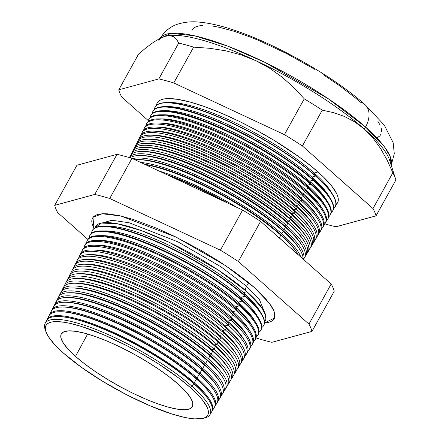 <?xml version="1.0" encoding="UTF-8"?>
<svg xmlns="http://www.w3.org/2000/svg" width="441" height="441" viewBox="0 0 441 441"><rect width="100%" height="100%" fill="white"/><g stroke="black" fill="none" stroke-linecap="round" stroke-linejoin="round"><path stroke-width="0.66" d="M261.485 313.788L258.977 309.736A93.448 21.918 -151 0 0 243.487 292.659L246.899 291.688A97.092 22.772 -151 0 1 264.539 321.842L265.78 315.684L261.965 307.851L246.899 291.688L218.372 270.118L169.35 242.401L141.313 230.588L117.13 223.708L101.243 223.069L94.98 227.854A97.092 22.772 -151 0 1 154.675 235.819A97.092 22.772 -151 0 1 246.899 291.688L243.487 292.659L245.246 295.889A97.952 22.971 29 0 1 261.485 313.788A97.952 22.971 29 0 1 263.63 325.552M246.365 291.209A5.595 3.748 131.6 0 1 246.491 286.242L259.484 299.759L264.644 312.465L259.484 299.759L246.491 286.242A5.595 3.748 -48.4 0 0 246.365 291.209M102.88 222.793L111.975 220.241L129.274 222.793L178.153 241.96L221.206 266.954L246.491 286.242L221.206 266.954L178.153 241.96L129.274 222.793L111.975 220.241L102.88 222.793M94.016 228.493L92.963 217.308L102.136 213.764L120.862 215.996L176.047 237.087L225.522 265.587L254.49 287.626L264.385 297.24L271.16 305.745L273.299 309.477L274.567 312.818L274.952 315.723L274.462 318.176L273.095 320.149L270.857 321.627L267.781 322.586L264.506 322.999L274.55 317.967L274.07 311.285L269.545 303.43L254.49 287.626L248.492 282.516L234.673 271.943L218.885 261.226L201.73 250.791L174.884 236.519L157.25 228.46L132.884 219.331L118.938 215.561L107.461 213.813L102.797 213.731L98.905 214.172L95.829 215.131L93.597 216.608L92.23 218.582L91.734 221.035L92.125 223.94L94.016 228.493M249.374 283.243A5.595 3.748 -48.4 0 0 246.491 286.242A5.595 3.748 131.6 0 1 249.374 283.243M209.376 400.88L208.891 400.092A93.448 21.918 -151 0 0 193.401 383.02L193.742 383.642A94.319 22.122 29 0 1 209.376 400.88A94.319 22.122 29 0 1 210.511 413.289M212.121 396.294A94.512 22.166 29 0 1 214.287 407.495A94.512 22.166 -151 0 0 196.454 379.023A94.512 22.166 29 0 1 212.121 396.294L211.531 395.34A93.448 21.918 -151 0 0 196.041 378.262L196.454 379.023L194.249 382.777A94.352 22.127 29 0 1 212.055 411.199A94.352 22.127 29 0 1 211.779 411.613A94.352 22.127 -151 0 0 194.249 382.777L193.401 383.02A93.448 21.918 29 0 1 209.128 400.483M214.916 406.448L217.033 402.931A94.699 22.21 -151 0 0 199.167 374.409A94.699 22.21 29 0 1 214.861 391.713L214.166 390.583A93.448 21.918 -151 0 0 198.676 373.51L199.167 374.409L197.072 377.97A94.55 22.177 29 0 1 214.916 406.448A94.55 22.177 29 0 1 214.569 406.955A94.55 22.177 -151 0 0 197.072 377.97L196.041 378.262A93.448 21.918 29 0 1 211.818 395.814M214.861 391.713A94.699 22.21 29 0 1 215.621 404.496M217.606 387.126A94.892 22.254 29 0 1 218.46 399.86A94.892 22.254 -151 0 0 219.778 398.372A94.892 22.254 -151 0 0 201.873 369.79A94.892 22.254 29 0 1 217.606 387.126L216.801 385.825A93.448 21.918 -151 0 0 201.311 368.753L201.873 369.79L199.894 373.158A94.754 22.221 29 0 1 217.777 401.701A94.754 22.221 29 0 1 217.363 402.291A94.754 22.221 -151 0 0 199.894 373.158L198.676 373.51A93.448 21.918 29 0 1 214.502 391.139M220.632 396.95L222.529 393.807A95.085 22.298 -151 0 0 204.585 365.17A95.085 22.298 29 0 1 220.346 382.54L219.436 381.074A93.448 21.918 -151 0 0 203.946 363.996L204.585 365.17L202.717 368.351A94.953 22.27 29 0 1 220.632 396.95A94.953 22.27 29 0 1 220.153 397.628A94.953 22.27 -151 0 0 202.717 368.351L201.311 368.753A93.448 21.918 29 0 1 217.187 386.47M220.346 382.54A95.085 22.298 29 0 1 221.299 395.224M223.091 377.959A95.273 22.342 29 0 1 224.138 390.588A95.273 22.342 -151 0 0 225.274 389.249A95.273 22.342 -151 0 0 207.298 360.551A95.273 22.342 29 0 1 223.091 377.959L222.071 376.316A93.448 21.918 -151 0 0 206.586 359.239L207.298 360.551L205.539 363.544A95.151 22.315 29 0 1 223.493 392.203A95.151 22.315 29 0 1 222.937 392.964A95.151 22.315 -151 0 0 205.539 363.544L203.946 363.996A93.448 21.918 29 0 1 219.872 381.796M225.831 373.373A95.465 22.386 29 0 1 226.972 385.952A95.465 22.386 -151 0 0 228.019 384.684A95.465 22.386 -151 0 0 210.01 355.931A95.465 22.386 29 0 1 225.831 373.373L224.712 371.559A93.448 21.918 -151 0 0 209.221 354.487L210.01 355.931L208.361 358.731A95.35 22.364 29 0 1 226.354 387.452A95.35 22.364 29 0 1 225.72 388.3A95.35 22.364 -151 0 0 208.361 358.731L206.586 359.239A93.448 21.918 29 0 1 222.556 377.121M229.215 382.705L230.77 380.125A95.658 22.436 -151 0 0 212.716 351.312A95.658 22.436 29 0 1 228.576 368.792L227.347 366.802A93.448 21.918 -151 0 0 211.856 349.73L212.716 351.312L211.184 353.925A95.548 22.408 29 0 1 229.215 382.705A95.548 22.408 29 0 1 228.504 383.631A95.548 22.408 -151 0 0 211.184 353.925L209.221 354.487A93.448 21.918 29 0 1 225.241 372.452M228.576 368.792A95.658 22.436 29 0 1 229.805 381.311M231.316 364.205A95.846 22.48 29 0 1 232.633 376.669A95.846 22.48 -151 0 0 233.515 375.567A95.846 22.48 -151 0 0 215.429 346.692A95.846 22.48 29 0 1 231.316 364.205L229.982 362.05A93.448 21.918 -151 0 0 214.491 344.972L215.429 346.692L214.006 349.118A95.747 22.452 29 0 1 232.076 377.954A95.747 22.452 29 0 1 231.288 378.968A95.747 22.452 -151 0 0 214.006 349.118L211.856 349.73A93.448 21.918 29 0 1 227.925 367.777M234.061 359.624A96.039 22.524 29 0 1 235.461 372.028A96.039 22.524 -151 0 0 236.26 371.002A96.039 22.524 -151 0 0 218.141 342.078A96.039 22.524 29 0 1 234.061 359.624L232.616 357.293A93.448 21.918 -151 0 0 217.126 340.22L218.141 342.078L216.829 344.305A95.945 22.502 29 0 1 234.932 373.207A95.945 22.502 29 0 1 234.066 374.299A95.945 22.502 -151 0 0 216.829 344.305L214.491 344.972A93.448 21.918 29 0 1 230.61 363.103M237.793 368.455L239.011 366.443A96.232 22.568 -151 0 0 220.853 337.459A96.232 22.568 29 0 1 236.8 355.038L235.251 352.535A93.448 21.918 -151 0 0 219.767 335.463L220.853 337.459L219.651 339.498A96.144 22.546 29 0 1 237.793 368.455A96.144 22.546 29 0 1 236.845 369.63A96.144 22.546 -151 0 0 219.651 339.498L217.126 340.22A93.448 21.918 29 0 1 233.289 358.434M236.8 355.038A96.232 22.568 29 0 1 238.289 367.386M239.546 350.457A96.419 22.612 29 0 1 241.111 362.745A96.419 22.612 -151 0 0 241.756 361.879A96.419 22.612 -151 0 0 223.559 332.839A96.419 22.612 29 0 1 239.546 350.457L237.892 347.784A93.448 21.918 -151 0 0 222.402 330.706L223.559 332.839L222.473 334.691A96.342 22.596 29 0 1 240.654 363.709A96.342 22.596 29 0 1 239.623 364.961A96.342 22.596 -151 0 0 222.473 334.691L219.767 335.463A93.448 21.918 29 0 1 235.974 353.759M242.285 345.871A96.612 22.656 29 0 1 243.934 358.098A96.612 22.656 -151 0 0 244.501 357.32A96.612 22.656 -151 0 0 226.272 328.22A96.612 22.656 29 0 1 242.285 345.871L240.527 343.026A93.448 21.918 -151 0 0 225.037 325.949L226.272 328.22L225.296 329.879A96.54 22.64 29 0 1 243.515 358.963A96.54 22.64 29 0 1 242.396 360.286A96.54 22.64 -151 0 0 225.296 329.879L222.402 330.706A93.448 21.918 29 0 1 238.653 349.085M245.031 341.29A96.805 22.7 29 0 1 246.751 353.45A96.805 22.7 -151 0 0 247.247 352.761A96.805 22.7 -151 0 0 228.984 323.6A96.805 22.7 29 0 1 245.031 341.29L243.162 338.269A93.448 21.918 -151 0 0 227.672 321.197L228.984 323.6L228.118 325.072A96.744 22.689 29 0 1 246.376 354.211A96.744 22.689 29 0 1 245.168 355.617A96.744 22.689 -151 0 0 228.118 325.072L225.037 325.949A93.448 21.918 29 0 1 241.337 344.41M247.77 336.703A96.992 22.75 29 0 1 249.567 348.803A96.992 22.75 -151 0 0 249.997 348.197A96.992 22.75 -151 0 0 231.696 318.981A96.992 22.75 29 0 1 247.77 336.703L245.797 333.512A93.448 21.918 -151 0 0 230.307 316.44L231.696 318.981L230.941 320.265A96.943 22.734 29 0 1 249.231 349.465A96.943 22.734 29 0 1 247.936 350.942A96.943 22.734 -151 0 0 230.941 320.265L227.672 321.197A93.448 21.918 29 0 1 244.016 339.735M250.516 332.123A97.185 22.794 29 0 1 252.384 344.156A97.185 22.794 -151 0 0 252.743 343.638A97.185 22.794 -151 0 0 234.403 314.361A97.185 22.794 29 0 1 250.516 332.123L248.432 328.76A93.448 21.918 -151 0 0 232.947 311.682L234.403 314.361L233.763 315.453A97.141 22.783 29 0 1 252.092 344.713A97.141 22.783 29 0 1 250.703 346.268A97.141 22.783 -151 0 0 233.763 315.453L230.307 316.44A93.448 21.918 29 0 1 246.695 335.061M253.255 327.536A97.378 22.838 29 0 1 255.201 339.509A97.378 22.838 -151 0 0 255.488 339.074A97.378 22.838 -151 0 0 237.115 309.742A97.378 22.838 29 0 1 253.255 327.536L251.072 324.003A93.448 21.918 -151 0 0 235.582 306.93L237.115 309.742L236.585 310.646A97.34 22.827 29 0 1 254.953 339.967A97.34 22.827 29 0 1 253.47 341.593A97.34 22.827 -151 0 0 236.585 310.646L232.947 311.682A93.448 21.918 29 0 1 249.374 330.386M257.814 335.215L258.239 334.515A97.566 22.882 -151 0 0 239.827 305.128A97.566 22.882 29 0 1 256 322.955L253.707 319.245A93.448 21.918 -151 0 0 238.217 302.173L239.827 305.128L239.408 305.839A97.538 22.877 29 0 1 257.814 335.215A97.538 22.877 29 0 1 256.238 336.918A97.538 22.877 -151 0 0 239.408 305.839L235.582 306.93A93.448 21.918 29 0 1 252.054 325.706M256 322.955A97.566 22.882 29 0 1 258.013 334.857M260.675 330.469L260.984 329.951A97.759 22.926 -151 0 0 242.539 300.508A97.759 22.926 29 0 1 258.74 318.369L256.342 314.488A93.448 21.918 -151 0 0 240.852 297.416L242.539 300.508L242.23 301.027A97.737 22.921 29 0 1 260.675 330.469A97.737 22.921 29 0 1 258.999 332.238A97.737 22.921 -151 0 0 242.23 301.027L238.217 302.173A93.448 21.918 29 0 1 254.733 321.031M258.74 318.369A97.759 22.926 29 0 1 260.818 330.204M263.531 325.717L263.729 325.392A97.952 22.971 -151 0 0 245.246 295.889L245.053 296.22A97.935 22.971 29 0 1 263.531 325.717A97.935 22.971 29 0 1 261.761 327.558A97.935 22.971 -151 0 0 245.053 296.22L240.852 297.416A93.448 21.918 29 0 1 257.412 316.357M105.956 226.244A93.448 21.918 29 0 1 243.487 292.659A93.448 21.918 29 0 1 260.085 311.682M279.285 237.892L279.285 237.892A100.35 23.533 29 0 1 282.461 240.775A100.35 23.533 -151 0 0 279.285 237.892L280.856 235.213A100.46 23.56 29 0 1 297.51 253.569A100.46 23.56 29 0 1 298.199 254.733A100.46 23.56 -151 0 0 280.856 235.213L279.285 237.892A100.35 23.533 -151 0 0 275.879 234.937A100.35 23.533 29 0 1 279.285 237.892M280.289 234.171L280.856 235.213A100.46 23.56 -151 0 0 145.469 164.68A100.46 23.56 29 0 1 280.856 235.213L280.289 234.171A99.004 23.219 29 0 1 296.699 252.263A99.004 23.219 -151 0 0 280.289 234.171L281.705 233.769L280.289 234.171A99.004 23.219 -151 0 0 144.692 164.311A99.004 23.219 29 0 1 280.289 234.171M300.79 257.031A100.52 23.577 -151 0 0 281.705 233.769A100.52 23.577 29 0 1 300.79 257.031M283.183 231.255A100.625 23.599 29 0 1 299.858 249.645A100.625 23.599 29 0 1 302.978 258.977A100.625 23.599 -151 0 0 283.183 231.255L281.705 233.769L283.183 231.255A100.625 23.599 -151 0 0 134.924 159.752A100.625 23.599 29 0 1 137.493 159.642A100.625 23.599 29 0 1 283.183 231.255L282.549 230.097L283.183 231.255M298.959 248.189A99.004 23.219 -151 0 0 282.549 230.097A99.004 23.219 29 0 1 298.959 248.189L299.858 249.645M284.125 229.645L282.549 230.097L284.125 229.645A100.691 23.616 29 0 1 303.436 259.38A100.691 23.616 -151 0 0 284.125 229.645L285.503 227.297A100.791 23.638 29 0 1 302.212 245.714A100.791 23.638 29 0 1 303.678 258.735A100.791 23.638 -151 0 0 304.522 257.654A100.791 23.638 -151 0 0 285.503 227.297L284.125 229.645A100.691 23.616 -151 0 0 132.498 158.622A100.691 23.616 29 0 1 284.125 229.645M140.541 155.574A99.004 23.219 29 0 1 284.809 226.018L285.503 227.297A100.791 23.638 -151 0 0 196.918 172.403A100.791 23.638 -151 0 0 130.084 157.801A100.791 23.638 29 0 1 139.577 155.563A100.791 23.638 29 0 1 285.503 227.297L284.809 226.018A99.004 23.219 29 0 1 301.22 244.116A99.004 23.219 -151 0 0 284.809 226.018L286.545 225.527L284.809 226.018A99.004 23.219 -151 0 0 141.462 155.557L139.577 155.563M304.968 256.734A100.862 23.654 -151 0 0 286.545 225.527A100.862 23.654 29 0 1 305.574 255.907A100.862 23.654 29 0 1 304.968 256.734M287.83 223.339A100.95 23.676 29 0 1 304.56 241.784A100.95 23.676 29 0 1 306.098 254.755A100.95 23.676 -151 0 0 306.875 253.746A100.95 23.676 -151 0 0 287.83 223.339L286.545 225.527L287.83 223.339A100.95 23.676 -151 0 0 194.046 166.147A100.95 23.676 -151 0 0 130.293 155.866A100.95 23.676 29 0 1 141.666 151.489A100.95 23.676 29 0 1 287.83 223.339L287.069 221.944L287.83 223.339M303.48 240.036A99.004 23.219 -151 0 0 287.069 221.944A99.004 23.219 29 0 1 303.48 240.036L304.56 241.784M288.965 221.404L287.069 221.944L288.965 221.404A101.033 23.693 29 0 1 308.027 251.839A101.033 23.693 29 0 1 307.355 252.737A101.033 23.693 -151 0 0 288.965 221.404L290.15 219.381A101.116 23.715 29 0 1 306.914 237.853A101.116 23.715 29 0 1 308.524 250.775A101.116 23.715 -151 0 0 309.229 249.838A101.116 23.715 -151 0 0 290.15 219.381L288.965 221.404A101.033 23.693 -151 0 0 193.097 163.313A101.033 23.693 -151 0 0 130.894 154.923A101.033 23.693 29 0 1 131.302 153.876A101.033 23.693 29 0 1 195.104 164.162A101.033 23.693 29 0 1 288.965 221.404M313.964 226.068A101.606 23.831 29 0 1 315.778 238.835A101.606 23.831 -151 0 0 316.296 238.107A101.606 23.831 -151 0 0 297.124 207.502A101.606 23.831 29 0 1 313.964 226.068L312.515 223.73A99.004 23.219 -151 0 0 296.104 205.638L297.124 207.502L296.22 209.04A101.546 23.814 29 0 1 315.381 239.623A101.546 23.814 29 0 1 314.51 240.736A101.546 23.814 -151 0 0 296.22 209.04L293.849 209.718A99.004 23.219 29 0 1 310.26 227.81A99.004 23.219 -151 0 0 293.849 209.718L294.797 211.46L293.8 213.157A101.375 23.775 29 0 1 312.928 243.697A101.375 23.775 29 0 1 312.123 244.738A101.375 23.775 -151 0 0 293.8 213.157L291.589 213.791A99.004 23.219 29 0 1 308 231.883A99.004 23.219 -151 0 0 291.589 213.791L292.477 215.423L291.385 217.281A101.204 23.737 29 0 1 310.481 247.765A101.204 23.737 29 0 1 309.742 248.735A101.204 23.737 -151 0 0 291.385 217.281L289.329 217.871A99.004 23.219 29 0 1 305.74 235.963A99.004 23.219 -151 0 0 289.329 217.871L290.15 219.381A101.116 23.715 -151 0 0 196.217 162.095A101.116 23.715 -151 0 0 132.361 151.798L131.302 153.876M134.031 148.733A101.281 23.753 29 0 1 145.839 143.336A101.281 23.753 29 0 1 292.477 215.423A101.281 23.753 29 0 1 309.262 233.928A101.281 23.753 29 0 1 310.944 246.795A101.281 23.753 -151 0 0 311.583 245.929A101.281 23.753 -151 0 0 292.477 215.423A101.281 23.753 -151 0 0 198.389 158.043A101.281 23.753 -151 0 0 134.428 147.729L133.458 149.642A101.204 23.737 29 0 1 197.37 159.945A101.204 23.737 29 0 1 291.385 217.281L292.477 215.423L291.589 213.791L293.8 213.157L294.797 211.46A101.447 23.792 29 0 1 311.616 229.998A101.447 23.792 29 0 1 313.358 242.815A101.447 23.792 -151 0 0 313.937 242.021A101.447 23.792 -151 0 0 294.797 211.46A101.447 23.792 -151 0 0 200.561 153.992A101.447 23.792 -151 0 0 136.495 143.661L135.608 145.403A101.375 23.775 29 0 1 199.63 155.728A101.375 23.775 29 0 1 293.8 213.157A101.375 23.775 -151 0 0 197.281 154.736A101.375 23.775 -151 0 0 135.15 146.638A101.375 23.775 29 0 1 135.608 145.403M316.313 222.137A101.772 23.869 29 0 1 318.193 234.849A101.772 23.869 -151 0 0 318.65 234.199A101.772 23.869 -151 0 0 299.445 203.544A101.772 23.869 29 0 1 316.313 222.137L314.775 219.651A99.004 23.219 -151 0 0 298.364 201.565L299.445 203.544L298.64 204.916A101.717 23.853 29 0 1 317.834 235.555A101.717 23.853 29 0 1 316.892 236.734A101.717 23.853 -151 0 0 298.64 204.916L296.104 205.638A99.004 23.219 29 0 1 312.52 223.73M321.015 214.282A102.097 23.946 29 0 1 323.016 226.883A102.097 23.946 -151 0 0 323.358 226.382A102.097 23.946 -151 0 0 304.092 195.628A102.097 23.946 29 0 1 321.015 214.282L319.295 211.498A99.004 23.219 -151 0 0 302.884 193.412L304.092 195.628L303.48 196.675A102.058 23.935 29 0 1 322.735 227.413A102.058 23.935 29 0 1 321.649 228.73A102.058 23.935 -151 0 0 303.48 196.675L300.624 197.485A99.004 23.219 29 0 1 317.035 215.577A99.004 23.219 -151 0 0 300.624 197.485L301.771 199.586L301.06 200.793A101.888 23.897 29 0 1 320.282 231.481A101.888 23.897 29 0 1 319.267 232.732A101.888 23.897 -151 0 0 301.06 200.793L298.364 201.565A99.004 23.219 29 0 1 314.78 219.657M153.606 131.131A99.004 23.219 29 0 1 298.364 201.565L301.06 200.793A101.888 23.897 -151 0 0 203.56 141.864A101.888 23.897 -151 0 0 141.544 134.218A101.888 23.897 29 0 1 142.068 132.697A101.888 23.897 29 0 1 206.41 143.071A101.888 23.897 29 0 1 301.06 200.793L301.771 199.586A101.937 23.908 29 0 1 318.667 218.212A101.937 23.908 29 0 1 320.607 230.864A101.937 23.908 -151 0 0 321.004 230.29A101.937 23.908 -151 0 0 301.771 199.586A101.937 23.908 -151 0 0 207.072 141.837A101.937 23.908 -151 0 0 142.697 131.457A101.937 23.908 29 0 1 154.179 127.036A101.937 23.908 29 0 1 301.771 199.586L300.624 197.485L303.48 196.675L304.092 195.628A102.097 23.946 -151 0 0 209.243 137.785A102.097 23.946 -151 0 0 144.769 127.388A102.097 23.946 29 0 1 156.268 122.962A102.097 23.946 29 0 1 304.092 195.628L302.884 193.412A99.004 23.219 29 0 1 319.295 211.504M305.9 192.552L302.884 193.412L305.9 192.552A102.229 23.974 29 0 1 325.188 223.344A102.229 23.974 29 0 1 324.025 224.728A102.229 23.974 -151 0 0 305.9 192.552L306.418 191.67A102.262 23.985 29 0 1 323.369 210.351A102.262 23.985 29 0 1 325.43 222.898A102.262 23.985 -151 0 0 325.712 222.468A102.262 23.985 -151 0 0 306.418 191.67L305.9 192.552A102.229 23.974 -151 0 0 207.744 133.287A102.229 23.974 -151 0 0 145.817 125.939A102.229 23.974 29 0 1 146.373 124.224A102.229 23.974 29 0 1 210.93 134.637A102.229 23.974 29 0 1 305.9 192.552M168.87 102.632A99.004 23.219 29 0 1 314.185 173.026L317.994 171.94A103.078 24.172 -151 0 0 218.207 111.849A103.078 24.172 -151 0 0 156.511 105.261L156.963 103.42L158.325 101.463L160.541 99.997L163.594 99.043L167.453 98.608L177.442 99.302L190.115 102.053L204.988 106.755L221.492 113.227L238.994 121.22L256.816 130.431L274.274 140.503L298.325 156.373L312.041 166.869L323.27 176.83L331.577 185.865L336.654 193.627L337.916 196.94L338.302 199.828L337.812 202.259L335.899 204.696A103.078 24.172 -151 0 0 317.994 171.94L314.185 173.026A99.004 23.219 29 0 1 330.596 191.118A99.004 23.219 -151 0 0 314.185 173.026L315.574 176.064A102.907 24.134 29 0 1 334.989 207.061A102.907 24.134 29 0 1 333.528 208.703A102.907 24.134 -151 0 0 315.574 176.064L311.925 177.106A99.004 23.219 29 0 1 328.336 195.198A99.004 23.219 -151 0 0 311.925 177.106L313.386 179.79L313.154 180.187A102.736 24.095 29 0 1 332.542 211.129A102.736 24.095 29 0 1 331.152 212.711A102.736 24.095 -151 0 0 313.154 180.187L309.665 181.179A99.004 23.219 29 0 1 326.075 199.271A99.004 23.219 -151 0 0 309.665 181.179L311.065 183.748L310.734 184.305A102.566 24.057 29 0 1 330.089 215.202A102.566 24.057 29 0 1 328.782 216.718A102.566 24.057 -151 0 0 310.734 184.305L307.405 185.259A99.004 23.219 29 0 1 323.815 203.351A99.004 23.219 -151 0 0 307.405 185.259L308.739 187.706L308.32 188.428A102.395 24.012 29 0 1 327.635 219.271A102.395 24.012 29 0 1 326.406 220.72A102.395 24.012 -151 0 0 308.32 188.428L305.144 189.332A99.004 23.219 29 0 1 321.555 207.424A99.004 23.219 -151 0 0 305.144 189.332L306.418 191.67A102.262 23.985 -151 0 0 211.415 133.733A102.262 23.985 -151 0 0 146.836 123.32L146.373 124.224M327.635 219.271L328.065 218.56A102.428 24.023 -151 0 0 308.739 187.706A102.428 24.023 29 0 1 325.717 206.427A102.428 24.023 29 0 1 327.839 218.907M330.089 215.202L330.419 214.651A102.593 24.062 -151 0 0 311.065 183.748A102.593 24.062 29 0 1 328.071 202.496A102.593 24.062 29 0 1 330.248 214.921M164.51 110.774A99.004 23.219 29 0 1 309.665 181.179L313.154 180.187A102.736 24.095 -151 0 0 214.023 120.426A102.736 24.095 -151 0 0 152.228 113.53A102.736 24.095 29 0 1 152.834 111.518A102.736 24.095 29 0 1 217.711 121.981A102.736 24.095 29 0 1 313.154 180.187L313.386 179.79A102.753 24.101 29 0 1 330.419 198.566A102.753 24.101 29 0 1 332.773 210.743A102.753 24.101 -151 0 0 313.386 179.79A102.753 24.101 -151 0 0 217.931 121.578A102.753 24.101 -151 0 0 153.038 111.11A102.753 24.101 29 0 1 164.614 106.656A102.753 24.101 29 0 1 313.386 179.79L311.925 177.106L315.712 175.832A102.918 24.139 29 0 1 332.768 194.635A102.918 24.139 29 0 1 335.061 206.945M202.276 418.509L204.426 418.046A94.203 22.094 -151 0 0 192.133 386.388L190.209 387.43A92.494 21.692 29 0 1 202.276 418.509A92.494 21.692 29 0 1 63.504 353.147L81.15 367.116L102.731 381.355L126.391 394.64L150.094 405.83L171.792 413.961L184.211 417.318L189.619 418.327L194.426 418.873L202.044 418.559L204.784 417.704L206.774 416.387L207.992 414.634L208.433 412.445L208.086 409.854L206.956 406.883L202.397 399.915L199.018 395.99L190.209 387.43L178.963 378.207L158.501 363.919L143.226 354.625L127.322 345.931L103.618 334.741L81.921 326.616L69.502 323.253L64.094 322.244L55.131 321.627L51.669 322.018L48.929 322.873L46.939 324.185L45.721 325.943L45.28 328.126L45.627 330.717L46.757 333.688L48.659 337.012L54.695 344.586L63.504 353.147A92.494 21.692 29 0 1 45.996 331.88A92.494 21.692 29 0 1 94.567 331.07A92.494 21.692 29 0 1 190.209 387.43L192.133 386.388A94.203 22.094 29 0 1 209.91 414.76A94.203 22.094 29 0 1 203.301 418.25M365.539 127.041L384.409 146.776L390.224 156.621L391.156 165.083A131.848 30.92 -151 0 0 365.539 127.041L364.387 129.125A131.848 30.92 29 0 1 389.601 160.204A131.848 30.92 -151 0 0 364.387 129.125L354.801 121.914L344.504 116.485L333.578 112.631L322.255 110.162A146.351 34.321 -151 0 0 304.279 98.823L293.756 87.522L282.273 77.263L269.666 68.234L255.786 60.649L241.089 54.866L225.764 50.814L209.872 48.306L193.627 47.137A146.351 34.321 -151 0 0 178.677 43.097L176.659 39.337L173.881 36.79L170.193 35.677L165.48 36.217L159.857 38.477L153.435 42.325L146.296 47.578L138.612 54.006L118.761 89.821L138.612 54.006L146.296 47.578L153.435 42.325L159.857 38.477L165.777 36.14A131.848 30.92 -151 0 0 165.744 36.145A131.848 30.92 29 0 1 255.786 60.649A131.848 30.92 29 0 1 364.387 129.125L365.539 127.041A131.848 30.92 -151 0 0 244.259 52.859A131.848 30.92 -151 0 0 160.122 38.339L171.042 33.367L194.343 35.754L227.517 46.057L264.644 62.242L328.319 98.762L365.539 127.041A23.974 16.052 -48.4 0 0 365.214 104.837A23.974 16.052 131.6 0 1 365.539 127.041M323.44 74.799L339.84 85.929L354.189 96.91L360.418 102.218A23.974 16.052 131.6 0 1 365.214 104.837M75.505 356.394A74.97 17.585 29 0 1 61.26 333.991A74.97 17.585 29 0 1 108.729 341.781A74.97 17.585 29 0 1 178.208 384.183A74.97 17.585 29 0 1 192.403 406.685A74.97 17.585 29 0 1 144.786 398.708A74.97 17.585 29 0 1 75.505 356.394L87.632 334.035L75.505 356.394L68.366 349.454L63.471 343.318L61.018 338.214L61.09 334.344L63.691 331.853L68.719 330.844L75.984 331.345L85.201 333.346L96.017 336.77L108.023 341.477L120.751 347.293L133.711 353.991L146.412 361.317L158.358 368.985L169.096 376.708L178.208 384.183L185.347 391.117L190.242 397.258L192.695 402.363L192.623 406.233L190.021 408.719L184.994 409.733L177.729 409.226L168.512 407.225L157.696 403.807L145.69 399.099L132.962 393.284L120.002 386.586L107.301 379.26L95.355 371.587L84.617 363.869L75.505 356.394M209.91 414.76L211.542 412.054A94.319 22.122 -151 0 0 193.742 383.642L192.133 386.388L193.742 383.642A94.319 22.122 -151 0 0 106.121 330.21A94.319 22.122 -151 0 0 46.559 320.607L45.131 323.424A94.203 22.094 29 0 1 104.622 333.016A94.203 22.094 29 0 1 192.133 386.388A94.203 22.094 -151 0 0 94.721 328.986A94.203 22.094 -151 0 0 45.252 329.813L45.996 331.88M334.989 207.061L335.127 206.835A102.918 24.139 -151 0 0 315.712 175.832A102.918 24.139 -151 0 0 220.103 117.526A102.918 24.139 -151 0 0 155.105 107.042L154.984 107.284A102.907 24.134 29 0 1 219.976 117.764A102.907 24.134 29 0 1 315.574 176.064A102.907 24.134 -151 0 0 216.112 116.137A102.907 24.134 -151 0 0 154.367 109.396A102.907 24.134 29 0 1 154.984 107.284M57.65 316.517A93.448 21.918 29 0 1 193.401 383.02L194.249 382.777A94.352 22.127 -151 0 0 105.697 328.936A94.352 22.127 -151 0 0 46.807 320.172A94.352 22.127 29 0 1 47.016 319.714A94.352 22.127 29 0 1 106.601 329.322A94.352 22.127 29 0 1 194.249 382.777L196.454 379.023A94.512 22.166 -151 0 0 108.657 325.48A94.512 22.166 -151 0 0 48.973 315.861A94.512 22.166 29 0 1 59.618 311.759A94.512 22.166 29 0 1 196.454 379.023L196.041 378.262L197.072 377.97L199.167 374.409A94.699 22.21 -151 0 0 111.193 320.756A94.699 22.21 -151 0 0 51.388 311.109L49.524 314.775A94.55 22.177 29 0 1 109.236 324.4A94.55 22.177 29 0 1 197.072 377.97A94.55 22.177 -151 0 0 108.139 323.931A94.55 22.177 -151 0 0 49.282 315.332A94.55 22.177 29 0 1 49.524 314.775M53.234 308.276A94.892 22.254 29 0 1 64.485 302.25A94.892 22.254 29 0 1 201.873 369.79A94.892 22.254 -151 0 0 113.723 316.026A94.892 22.254 -151 0 0 53.796 306.363L52.038 309.83A94.754 22.221 29 0 1 111.876 319.477A94.754 22.221 29 0 1 199.894 373.158L201.873 369.79L201.311 368.753L202.717 368.351L204.585 365.17A95.085 22.298 -151 0 0 116.259 311.302A95.085 22.298 -151 0 0 56.211 301.616L54.552 304.891A94.953 22.27 29 0 1 114.511 314.56A94.953 22.27 29 0 1 202.717 368.351A94.953 22.27 -151 0 0 113.017 313.92A94.953 22.27 -151 0 0 54.232 305.657A94.953 22.27 29 0 1 54.552 304.891M62.727 307.008A93.448 21.918 29 0 1 198.676 373.51L199.894 373.158A94.754 22.221 -151 0 0 110.581 318.926A94.754 22.221 -151 0 0 51.757 310.497A94.754 22.221 29 0 1 52.038 309.83M58.091 298.546A95.273 22.342 29 0 1 69.353 292.741A95.273 22.342 29 0 1 207.298 360.551A95.273 22.342 -151 0 0 118.789 306.572A95.273 22.342 -151 0 0 58.625 296.87L57.06 299.946A95.151 22.315 29 0 1 117.152 309.637A95.151 22.315 29 0 1 205.539 363.544L207.298 360.551L206.586 359.239L208.361 358.731L210.01 355.931A95.465 22.386 -151 0 0 121.325 301.848A95.465 22.386 -151 0 0 61.034 292.124L59.574 295.007A95.35 22.364 29 0 1 119.787 304.714A95.35 22.364 29 0 1 208.361 358.731A95.35 22.364 -151 0 0 117.901 303.915A95.35 22.364 -151 0 0 59.188 295.988A95.35 22.364 29 0 1 59.574 295.007M67.804 297.504A93.448 21.918 29 0 1 203.946 363.996L205.539 363.544A95.151 22.315 -151 0 0 115.459 308.921A95.151 22.315 -151 0 0 56.707 300.823A95.151 22.315 29 0 1 57.06 299.946M62.953 288.827A95.658 22.436 29 0 1 74.22 283.232A95.658 22.436 29 0 1 212.716 351.312A95.658 22.436 -151 0 0 123.855 297.118A95.658 22.436 -151 0 0 63.449 287.378L62.082 290.062A95.548 22.408 29 0 1 122.422 299.792A95.548 22.408 29 0 1 211.184 353.925L212.716 351.312L211.856 349.73L214.006 349.118L215.429 346.692A95.846 22.48 -151 0 0 126.391 292.394A95.846 22.48 -151 0 0 65.863 282.631L64.595 285.123A95.747 22.452 29 0 1 125.062 294.869A95.747 22.452 29 0 1 214.006 349.118A95.747 22.452 -151 0 0 122.78 293.904A95.747 22.452 -151 0 0 64.154 286.325A95.747 22.452 29 0 1 64.595 285.123M72.886 288.001A93.448 21.918 29 0 1 209.221 354.487L211.184 353.925A95.548 22.408 -151 0 0 120.343 298.91A95.548 22.408 -151 0 0 61.674 291.154A95.548 22.408 29 0 1 62.082 290.062M67.826 279.109A96.039 22.524 29 0 1 79.093 273.723A96.039 22.524 29 0 1 218.141 342.078A96.039 22.524 -151 0 0 128.921 287.664A96.039 22.524 -151 0 0 68.272 277.885L67.109 280.178A95.945 22.502 29 0 1 127.697 289.952A95.945 22.502 29 0 1 216.829 344.305L218.141 342.078L217.126 340.22L219.651 339.498L220.853 337.459A96.232 22.568 -151 0 0 131.457 282.94A96.232 22.568 -151 0 0 70.687 273.139L69.617 275.239A96.144 22.546 29 0 1 130.338 285.029A96.144 22.546 29 0 1 219.651 339.498A96.144 22.546 -151 0 0 127.664 283.899A96.144 22.546 -151 0 0 69.127 276.661A96.144 22.546 29 0 1 69.617 275.239M77.969 278.497A93.448 21.918 29 0 1 214.491 344.972L216.829 344.305A95.945 22.502 -151 0 0 125.222 288.899A95.945 22.502 -151 0 0 66.641 281.49A95.945 22.502 29 0 1 67.109 280.178M72.71 269.396A96.419 22.612 29 0 1 83.961 264.214A96.419 22.612 29 0 1 223.559 332.839A96.419 22.612 -151 0 0 133.987 278.21A96.419 22.612 -151 0 0 73.096 268.393L72.131 270.294A96.342 22.596 29 0 1 132.973 280.107A96.342 22.596 29 0 1 222.473 334.691L223.559 332.839L222.402 330.706L225.296 329.879L226.272 328.22A96.612 22.656 -151 0 0 136.523 273.486A96.612 22.656 -151 0 0 75.51 263.646A96.612 22.656 29 0 1 86.392 259.457A96.612 22.656 29 0 1 226.272 328.22L225.037 325.949L228.118 325.072L228.984 323.6A96.805 22.7 -151 0 0 139.053 268.756A96.805 22.7 -151 0 0 77.925 258.9L77.153 260.411A96.744 22.689 29 0 1 138.248 270.261A96.744 22.689 29 0 1 228.118 325.072A96.744 22.689 -151 0 0 134.99 268.889A96.744 22.689 -151 0 0 76.602 262.18A96.744 22.689 29 0 1 77.153 260.411M83.051 268.993A93.448 21.918 29 0 1 219.767 335.463L222.473 334.691A96.342 22.596 -151 0 0 130.106 278.894A96.342 22.596 -151 0 0 71.618 271.832A96.342 22.596 29 0 1 72.131 270.294M74.11 267.003A96.54 22.64 29 0 1 74.645 265.355A96.54 22.64 29 0 1 135.613 275.184A96.54 22.64 29 0 1 225.296 329.879A96.54 22.64 -151 0 0 132.548 273.889A96.54 22.64 -151 0 0 74.11 267.003M80.047 254.837A96.992 22.75 29 0 1 91.259 249.948A96.992 22.75 29 0 1 231.696 318.981A96.992 22.75 -151 0 0 141.589 264.032A96.992 22.75 -151 0 0 80.334 254.154L79.667 255.471A96.943 22.734 29 0 1 140.888 265.344A96.943 22.734 29 0 1 230.941 320.265L231.696 318.981L230.307 316.44L233.763 315.453L234.403 314.361A97.185 22.794 -151 0 0 144.124 259.302A97.185 22.794 -151 0 0 82.748 249.408A97.185 22.794 29 0 1 93.696 245.196A97.185 22.794 29 0 1 234.403 314.361L232.947 311.682L236.585 310.646L237.115 309.742A97.378 22.838 -151 0 0 146.655 254.578A97.378 22.838 -151 0 0 85.163 244.661L84.689 245.587A97.34 22.827 29 0 1 146.158 255.499A97.34 22.827 29 0 1 236.585 310.646A97.34 22.827 -151 0 0 142.311 253.878A97.34 22.827 -151 0 0 84.093 247.704A97.34 22.827 29 0 1 84.689 245.587M90.681 254.738A93.448 21.918 29 0 1 227.672 321.197L230.941 320.265A96.943 22.734 -151 0 0 137.427 263.883A96.943 22.734 -151 0 0 79.099 257.351A96.943 22.734 29 0 1 79.667 255.471M81.596 252.528A97.141 22.783 29 0 1 82.18 250.527A97.141 22.783 29 0 1 143.523 260.422A97.141 22.783 29 0 1 233.763 315.453A97.141 22.783 -151 0 0 139.869 258.884A97.141 22.783 -151 0 0 81.596 252.528M87.401 240.284A97.566 22.882 29 0 1 98.564 235.687A97.566 22.882 29 0 1 239.827 305.128A97.566 22.882 -151 0 0 149.19 249.849A97.566 22.882 -151 0 0 87.572 239.915L87.202 240.643A97.538 22.877 29 0 1 148.799 250.576A97.538 22.877 29 0 1 239.408 305.839L239.827 305.128L238.217 302.173L242.23 301.027L242.539 300.508A97.759 22.926 -151 0 0 151.721 245.124A97.759 22.926 -151 0 0 89.986 235.169L89.716 235.703A97.737 22.921 29 0 1 151.434 245.654A97.737 22.921 29 0 1 242.23 301.027A97.737 22.921 -151 0 0 147.195 243.873A97.737 22.921 -151 0 0 89.099 238.063A97.737 22.921 29 0 1 89.716 235.703M98.315 240.488A93.448 21.918 29 0 1 235.582 306.93L239.408 305.839A97.538 22.877 -151 0 0 144.753 248.878A97.538 22.877 -151 0 0 86.596 242.881A97.538 22.877 29 0 1 87.202 240.643M245.246 295.889A97.952 22.971 -151 0 0 154.256 240.395A97.952 22.971 -151 0 0 92.401 230.423L92.224 230.759A97.935 22.971 29 0 1 154.074 240.736A97.935 22.971 29 0 1 245.053 296.22L245.246 295.889L243.487 292.659A93.448 21.918 -151 0 0 108.194 226.156L103.431 226.178A97.952 22.971 29 0 1 245.246 295.889M103.409 230.99A93.448 21.918 29 0 1 240.852 297.416L245.053 296.22A97.935 22.971 -151 0 0 149.637 238.873A97.935 22.971 -151 0 0 91.601 233.239A97.935 22.971 29 0 1 92.224 230.759M221.845 200.352A100.294 23.522 -151 0 0 171.196 176.692A100.294 23.522 29 0 1 221.845 200.352M159.311 171.147A100.35 23.533 29 0 1 236.839 207.353A100.35 23.533 -151 0 0 159.311 171.147M140.679 162.442A100.52 23.577 29 0 1 281.705 233.769A100.52 23.577 -151 0 0 140.679 162.442M129.439 157.613A100.862 23.654 29 0 1 193.891 168.831A100.862 23.654 29 0 1 286.545 225.527A100.862 23.654 -151 0 0 193.891 168.831A100.862 23.654 -151 0 0 129.439 157.613M144.896 147.426A99.004 23.219 29 0 1 289.329 217.871L291.385 217.281A101.204 23.737 -151 0 0 195.192 159.025A101.204 23.737 -151 0 0 133.022 150.783A101.204 23.737 29 0 1 133.458 149.642M138.226 140.414A101.606 23.831 29 0 1 150.006 135.189A101.606 23.831 29 0 1 297.124 207.502A101.606 23.831 -151 0 0 202.728 149.94A101.606 23.831 -151 0 0 138.562 139.593L137.763 141.17A101.546 23.814 29 0 1 201.89 151.511A101.546 23.814 29 0 1 296.22 209.04L297.124 207.502L296.104 205.638L298.64 204.916L299.445 203.544A101.772 23.869 -151 0 0 204.9 145.888A101.772 23.869 -151 0 0 140.629 135.525L139.913 136.93A101.717 23.853 29 0 1 204.15 147.288A101.717 23.853 29 0 1 298.64 204.916A101.717 23.853 -151 0 0 201.465 146.153A101.717 23.853 -151 0 0 139.411 138.358A101.717 23.853 29 0 1 139.913 136.93M149.251 139.279A99.004 23.219 29 0 1 293.849 209.718L296.22 209.04A101.546 23.814 -151 0 0 199.376 150.447A101.546 23.814 -151 0 0 137.283 142.498A101.546 23.814 29 0 1 137.763 141.17M143.678 130.078A102.058 23.935 29 0 1 144.218 128.463A102.058 23.935 29 0 1 208.67 138.854A102.058 23.935 29 0 1 303.48 196.675A102.058 23.935 -151 0 0 205.649 137.575A102.058 23.935 -151 0 0 143.678 130.078M148.727 119.627A102.428 24.023 29 0 1 160.441 114.809A102.428 24.023 29 0 1 308.739 187.706A102.428 24.023 -151 0 0 213.587 129.682A102.428 24.023 -151 0 0 148.904 119.246L148.529 119.991A102.395 24.012 29 0 1 213.19 130.415A102.395 24.012 29 0 1 308.32 188.428L308.739 187.706L307.405 185.259L310.734 184.305L311.065 183.748A102.593 24.062 -151 0 0 215.759 125.63A102.593 24.062 -151 0 0 150.971 115.178L150.679 115.751A102.566 24.057 29 0 1 215.451 126.198A102.566 24.057 29 0 1 310.734 184.305A102.566 24.057 -151 0 0 211.928 124.715A102.566 24.057 -151 0 0 150.089 117.664A102.566 24.057 29 0 1 150.679 115.751M160.149 118.916A99.004 23.219 29 0 1 305.144 189.332L308.32 188.428A102.395 24.012 -151 0 0 209.833 129.004A102.395 24.012 -151 0 0 147.95 121.804A102.395 24.012 29 0 1 148.529 119.991M148.264 120.586L121.788 97.108A146.351 34.321 29 0 1 118.761 89.821L158.821 78.911L178.677 43.097L158.821 78.911A146.351 34.321 29 0 1 173.776 82.952L193.627 47.137L173.776 82.952L284.423 134.637L304.279 98.823L284.423 134.637A146.351 34.321 29 0 1 302.405 145.977L322.255 110.162L302.405 145.977L372.992 208.571L392.843 172.756L387.148 160.138L380.572 148.479L373.025 138.083L364.387 129.125L373.025 138.083L380.572 148.479L387.148 160.138L392.843 172.756L372.992 208.571A146.351 34.321 29 0 1 376.019 215.858L395.869 180.044A146.351 34.321 -151 0 0 392.843 172.756A146.351 34.321 29 0 1 395.478 178.638A146.351 34.321 29 0 1 395.869 180.044L376.019 215.858L335.954 226.773A146.351 34.321 29 0 1 324.83 223.863A146.351 34.321 -151 0 0 335.954 226.773L376.019 215.858A146.351 34.321 -151 0 0 372.992 208.571L302.405 145.977A146.351 34.321 -151 0 0 284.423 134.637L173.776 82.952A146.351 34.321 -151 0 0 158.821 78.911L118.761 89.821A146.351 34.321 -151 0 0 121.788 97.108L148.264 120.586M256.039 337.834L256.96 338.264A146.351 34.321 -151 0 0 271.91 342.31L311.974 331.4A146.351 34.321 -151 0 0 308.948 324.107L238.361 261.513A146.351 34.321 -151 0 0 220.379 250.179L109.732 198.494A146.351 34.321 -151 0 0 94.776 194.448L54.717 205.357A146.351 34.321 -151 0 0 57.743 212.65L87.886 239.38L57.743 212.65A146.351 34.321 29 0 1 54.717 205.357L94.776 194.448A146.351 34.321 29 0 1 109.732 198.494L220.379 250.179A146.351 34.321 29 0 1 238.361 261.513L308.948 324.107A146.351 34.321 29 0 1 311.974 331.4L271.91 342.31A146.351 34.321 29 0 1 256.96 338.264L256.039 337.834M45.671 330.877A94.203 22.094 29 0 1 45.131 323.424M158.76 40.776A131.848 30.92 29 0 1 165.48 36.217L170.193 35.677L173.881 36.79L176.659 39.337L178.677 43.097A146.351 34.321 29 0 1 193.627 47.137L209.872 48.306L225.764 50.814L241.089 54.866L255.786 60.649L269.666 68.234L282.273 77.263L293.756 87.522L304.279 98.823A146.351 34.321 29 0 1 322.255 110.162L333.578 112.631L344.504 116.485L354.801 121.914L364.387 129.125A131.848 30.92 -151 0 0 255.786 60.649A131.848 30.92 -151 0 0 165.783 36.14L165.783 36.14M377.733 121.032L379.949 124.913M381.267 128.375L381.674 131.396M381.162 133.948L379.74 135.993L377.419 137.526M191.901 30.506L193.323 28.456L195.644 26.929L198.841 25.925L202.877 25.468M213.328 26.195L219.64 27.37L234.121 31.289L250.62 37.165L259.429 40.77L287.069 53.819L314.665 69.32M76.954 165.237L117.019 154.328A146.351 34.321 29 0 1 131.969 158.369L242.622 210.054A146.351 34.321 29 0 1 260.598 221.393L331.185 283.987A146.351 34.321 29 0 1 334.212 291.281L311.974 331.4L334.212 291.281A146.351 34.321 -151 0 0 331.185 283.987L308.948 324.107L331.185 283.987L260.598 221.393L238.361 261.513L260.598 221.393A146.351 34.321 -151 0 0 242.622 210.054L220.379 250.179L242.622 210.054L131.969 158.369L109.732 198.494L131.969 158.369A146.351 34.321 -151 0 0 117.019 154.328L94.776 194.448L117.019 154.328L76.954 165.237L54.717 205.357L76.954 165.237M155.045 107.163A102.918 24.139 29 0 1 166.698 102.582A102.918 24.139 29 0 1 315.712 175.832L314.185 173.026A99.004 23.219 -151 0 0 170.838 102.566L166.698 102.582M166.687 106.7A99.004 23.219 29 0 1 311.925 177.106A99.004 23.219 -151 0 0 168.578 106.639L164.614 106.656M150.833 115.47A102.593 24.062 29 0 1 162.525 110.735A102.593 24.062 29 0 1 311.065 183.748L309.665 181.179A99.004 23.219 -151 0 0 166.318 110.719L162.525 110.735M162.327 114.842A99.004 23.219 29 0 1 307.405 185.259A99.004 23.219 -151 0 0 164.058 114.792L160.441 114.809M146.627 123.783A102.262 23.985 29 0 1 158.352 118.883A102.262 23.985 29 0 1 306.418 191.67L305.144 189.332A99.004 23.219 -151 0 0 161.797 118.866L158.352 118.883M157.966 122.989A99.004 23.219 29 0 1 302.884 193.412A99.004 23.219 -151 0 0 159.537 122.945L156.268 122.962M155.789 127.063A99.004 23.219 29 0 1 300.624 197.485A99.004 23.219 -151 0 0 157.277 127.019L154.179 127.036M140.321 136.252A101.772 23.869 29 0 1 152.095 131.109A101.772 23.869 29 0 1 299.445 203.544L298.364 201.565A99.004 23.219 -151 0 0 155.017 131.098L152.095 131.109M151.428 135.205A99.004 23.219 29 0 1 296.104 205.638A99.004 23.219 -151 0 0 152.757 135.172L150.006 135.189M136.126 144.576A101.447 23.792 29 0 1 147.922 139.262A101.447 23.792 29 0 1 294.797 211.46L293.849 209.718A99.004 23.219 -151 0 0 150.502 139.251L147.922 139.262M147.074 143.353A99.004 23.219 29 0 1 291.589 213.791A99.004 23.219 -151 0 0 148.242 143.325L145.839 143.336M131.936 152.895A101.116 23.715 29 0 1 143.749 147.415A101.116 23.715 29 0 1 290.15 219.381L289.329 217.871A99.004 23.219 -151 0 0 145.982 147.404L143.749 147.415M142.719 151.5A99.004 23.219 29 0 1 287.069 221.944A99.004 23.219 -151 0 0 143.722 151.478A99.004 23.219 -151 0 0 142.719 151.5M138.364 159.648A99.004 23.219 29 0 1 282.549 230.097A99.004 23.219 -151 0 0 139.202 159.631L137.493 159.642M167.255 174.851A99.004 23.219 29 0 1 227.435 202.965A99.004 23.219 -151 0 0 167.255 174.851M92.312 230.593A97.952 22.971 29 0 1 103.431 226.178M89.859 235.439A97.759 22.926 29 0 1 100.995 230.93A97.759 22.926 29 0 1 242.539 300.508L240.852 297.416A93.448 21.918 -151 0 0 105.559 230.908L100.995 230.93M100.862 235.742A93.448 21.918 29 0 1 238.217 302.173A93.448 21.918 -151 0 0 102.918 235.665L98.564 235.687M84.948 245.135A97.378 22.838 29 0 1 96.127 240.439A97.378 22.838 29 0 1 237.115 309.742L235.582 306.93A93.448 21.918 -151 0 0 100.283 240.422L96.127 240.439M95.769 245.24A93.448 21.918 29 0 1 232.947 311.682A93.448 21.918 -151 0 0 97.648 245.174L93.696 245.196M93.227 249.992A93.448 21.918 29 0 1 230.307 316.44A93.448 21.918 -151 0 0 95.013 249.931L91.259 249.948M77.599 259.688A96.805 22.7 29 0 1 88.828 254.705A96.805 22.7 29 0 1 228.984 323.6L227.672 321.197A93.448 21.918 -151 0 0 92.378 254.689L88.828 254.705M88.139 259.49A93.448 21.918 29 0 1 225.037 325.949A93.448 21.918 -151 0 0 89.738 259.446L86.392 259.457M85.593 264.242A93.448 21.918 29 0 1 222.402 330.706A93.448 21.918 -151 0 0 87.103 264.198L83.961 264.214M70.268 274.252A96.232 22.568 29 0 1 81.524 268.966A96.232 22.568 29 0 1 220.853 337.459L219.767 335.463A93.448 21.918 -151 0 0 84.468 268.955L81.524 268.966M80.51 273.745A93.448 21.918 29 0 1 217.126 340.22A93.448 21.918 -151 0 0 81.833 273.712L79.093 273.723M65.389 283.965A95.846 22.48 29 0 1 76.657 278.48A95.846 22.48 29 0 1 215.429 346.692L214.491 344.972A93.448 21.918 -151 0 0 79.198 278.464L76.657 278.48M75.428 283.249A93.448 21.918 29 0 1 211.856 349.73A93.448 21.918 -151 0 0 76.558 283.221L74.22 283.232M60.522 293.684A95.465 22.386 29 0 1 71.789 287.99A95.465 22.386 29 0 1 210.01 355.931L209.221 354.487A93.448 21.918 -151 0 0 73.923 287.979L71.789 287.99M70.345 292.752A93.448 21.918 29 0 1 206.586 359.239A93.448 21.918 -151 0 0 71.288 292.736A93.448 21.918 -151 0 0 70.345 292.752M55.66 303.408A95.085 22.298 29 0 1 66.922 297.499A95.085 22.298 29 0 1 204.585 365.17L203.946 363.996A93.448 21.918 -151 0 0 68.653 297.488L66.922 297.499M65.268 302.256A93.448 21.918 29 0 1 201.311 368.753A93.448 21.918 -151 0 0 66.018 302.245L64.485 302.25M50.809 313.138A94.699 22.21 29 0 1 62.054 307.008A94.699 22.21 29 0 1 199.167 374.409L198.676 373.51A93.448 21.918 -151 0 0 63.377 307.002L62.054 307.008M60.191 311.765A93.448 21.918 29 0 1 196.041 378.262A93.448 21.918 -151 0 0 60.742 311.754L59.618 311.759M46.057 322.128A94.319 22.122 29 0 1 57.187 316.517A94.319 22.122 29 0 1 193.742 383.642L193.401 383.02A93.448 21.918 -151 0 0 58.107 316.511L57.187 316.517M297.51 253.569L296.699 252.263M302.212 245.714L301.22 244.11M306.914 237.853L305.74 235.957M309.262 233.928L308 231.883M311.616 229.998L310.26 227.804M318.667 218.212L317.035 215.577M323.369 210.351L321.555 207.424M325.717 206.427L323.815 203.345M328.071 202.496L326.075 199.271M330.419 198.566L328.336 195.192M332.768 194.635L330.596 191.118M391.217 165.265L394.282 153.733L393.174 142.752L384.287 125.106L365.027 104.66C333.969 76.817 277.13 44.48 234.794 30.368C221.272 25.716 209.144 22.949 198.4 22.05C191.852 21.405 185.281 22.006 178.693 23.858C171.014 25.991 164.758 30.936 159.918 38.687M332.773 210.743L332.542 211.129M325.712 222.468L325.188 223.344M323.358 226.382L322.735 227.413M321.004 230.29L320.282 231.481M318.65 234.199L317.834 235.555M316.296 238.107L315.381 239.623M313.937 242.021L312.928 243.697M311.583 245.929L310.481 247.765M309.229 249.838L308.027 251.839M306.875 253.746L305.574 255.907M304.522 257.654L303.469 259.407M255.488 339.074L254.953 339.967M252.743 343.638L252.092 344.713M249.997 348.197L249.231 349.465M247.247 352.761L246.376 354.211M244.501 357.32L243.515 358.963M241.756 361.879L240.654 363.709M236.26 371.002L234.932 373.207M233.515 375.567L232.076 377.954M228.019 384.684L226.354 387.452M225.274 389.249L223.493 392.203M219.778 398.372L217.777 401.701M214.287 407.495L212.055 411.199M48.973 315.861L47.016 319.714M75.51 263.646L74.645 265.355M82.748 249.408L82.18 250.527M130.293 155.866L129.411 157.602M142.697 131.457L142.068 132.697M144.769 127.388L144.218 128.463M153.038 111.11L152.834 111.518M389.601 160.204L395.478 178.638M141.666 151.489L143.722 151.478M69.353 292.741L71.288 292.736"/></g></svg>
